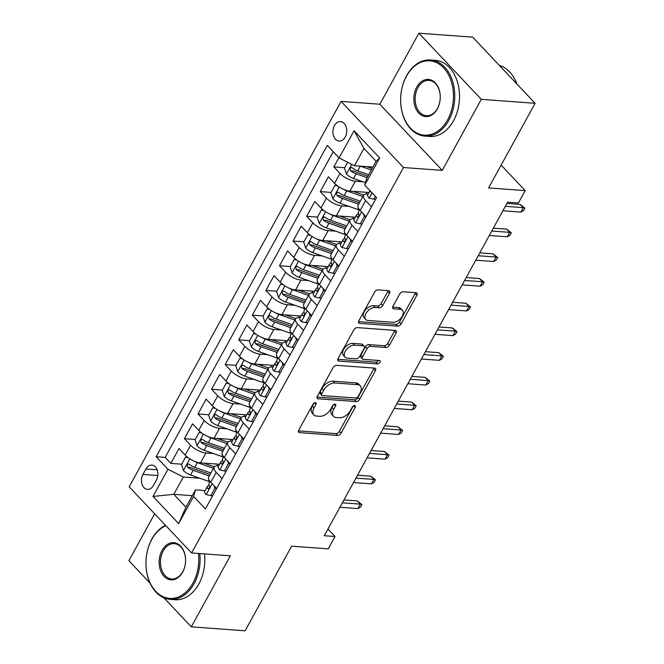 <?xml version="1.0" encoding="UTF-8"?>
<svg xmlns="http://www.w3.org/2000/svg" width="664" height="664" viewBox="0 0 664 664"><rect width="100%" height="100%" fill="white"/><g stroke="black" fill="none" stroke-linecap="round" stroke-linejoin="round"><path stroke-width="1" d="M315.367 402.683A2.1 1.245 136.7 0 0 312.952 404.268L298.792 430.04A2.996 1.776 136.7 0 0 298.725 432.256A2.996 1.776 136.7 0 0 299.572 432.621L337.602 435.418A2.996 1.776 136.7 0 0 341.047 433.144L355.215 407.381A2.1 1.245 136.7 0 0 355.265 405.828A2.1 1.245 136.7 0 0 354.667 405.571A2.1 1.245 136.7 0 0 352.26 407.156L350.426 410.493A9.595 5.694 136.7 0 1 339.395 417.756L336.225 417.523A9.595 5.694 136.7 0 1 333.519 416.345A9.595 5.694 136.7 0 1 333.735 409.265L335.561 405.936A2.1 1.245 136.7 0 0 335.611 404.384A2.1 1.245 136.7 0 0 335.021 404.127A2.1 1.245 136.7 0 0 332.606 405.712L330.772 409.049A9.595 5.694 136.7 0 1 319.741 416.311L316.579 416.079A9.595 5.694 136.7 0 1 313.864 414.9A9.595 5.694 136.7 0 1 314.08 407.82L315.915 404.492A2.1 1.245 136.7 0 0 315.956 402.94A2.1 1.245 136.7 0 0 315.367 402.683M334.432 125.62A9.769 6.914 -85.8 0 0 333.436 135.556A9.769 6.914 -85.8 0 0 339.113 141.092A9.769 6.914 -85.8 0 0 345.23 137.066A9.769 6.914 -85.8 0 0 346.226 127.131A9.769 6.914 -85.8 0 0 340.549 121.595A9.769 6.914 -85.8 0 0 334.432 125.62M389.486 293.264A2.996 1.776 136.7 0 0 389.552 291.048A2.996 1.776 136.7 0 0 388.706 290.683L378.032 289.894A2.996 1.776 136.7 0 0 374.587 292.168L358.851 320.787A2.996 1.776 136.7 0 0 358.784 322.994A2.996 1.776 136.7 0 0 359.631 323.368L397.67 326.157A2.996 1.776 136.7 0 0 401.114 323.891L416.843 295.272A2.996 1.776 136.7 0 0 416.909 293.056A2.996 1.776 136.7 0 0 416.062 292.691L403.172 291.745A2.996 1.776 136.7 0 0 399.728 294.011L392.997 306.262A2.996 1.776 136.7 0 0 392.93 308.478A2.996 1.776 136.7 0 0 393.777 308.843L400.168 309.308A8.018 4.756 136.7 0 1 402.434 310.296A8.018 4.756 136.7 0 1 401.205 317.799A8.018 4.756 136.7 0 1 393.038 322.289L367.997 320.446A8.018 4.756 136.7 0 1 365.731 319.459A8.018 4.756 136.7 0 1 366.96 311.964A8.018 4.756 136.7 0 1 375.127 307.474L379.302 307.781A2.996 1.776 136.7 0 0 382.746 305.506L389.486 293.264L387.793 291.471A2.996 1.776 136.7 0 0 388.125 290.641M163.908 597.824L191.298 626.849L245.116 630.8L291.637 546.173L328.24 548.862L335.029 536.512L324.264 535.724L507.636 202.171L518.401 202.96L525.191 190.609L501.129 165.112M481.3 99.343L418.884 33.2L379.833 104.231L442.249 170.374L481.3 99.343L535.118 103.293L488.596 187.92L525.191 190.609M442.249 170.374L403.496 167.527L191.605 552.963L129.181 486.828L341.08 101.385L403.496 167.527M191.298 626.849L230.35 555.809L191.605 552.963M336.565 365.324A2.996 1.776 136.7 0 0 333.12 367.59L317.384 396.209A2.996 1.776 136.7 0 0 317.317 398.425A2.996 1.776 136.7 0 0 318.164 398.79L356.203 401.579A2.996 1.776 136.7 0 0 359.647 399.313L375.384 370.695A2.996 1.776 136.7 0 0 375.45 368.487A2.996 1.776 136.7 0 0 374.604 368.113L336.565 365.324M338.117 358.494L353.854 329.875A2.996 1.776 136.7 0 1 357.298 327.609L395.337 330.406A2.996 1.776 136.7 0 1 396.184 330.772A2.996 1.776 136.7 0 1 396.118 332.988L389.378 345.23A2.996 1.776 136.7 0 1 385.933 347.504L370.512 346.367A2.996 1.776 136.7 0 0 367.059 348.642L362.594 356.759A2.996 1.776 136.7 0 0 362.527 358.975A2.996 1.776 136.7 0 0 363.374 359.34L379.434 360.519A2.1 1.245 136.7 0 1 380.024 360.776A2.1 1.245 136.7 0 1 379.708 362.743A2.1 1.245 136.7 0 1 377.567 363.913L338.897 361.075A2.996 1.776 136.7 0 1 338.051 360.71A2.996 1.776 136.7 0 1 338.117 358.494M418.884 33.2L472.702 37.151L535.118 103.293M154.662 513.82L128.882 560.706L150.047 583.133M338.881 157.708L333.826 166.896L344.674 167.693M362.826 181.753L355.348 181.206A12.218 4.689 -151.2 0 1 339.985 173.42L334.556 183.305L328.398 176.782L320.247 191.605L331.095 192.402M363.963 194.818L362.71 194.726M349.239 206.462L341.761 205.915A12.218 4.689 -151.2 0 1 326.406 198.129L320.969 208.015L314.811 201.491L306.66 216.315L317.508 217.111M350.384 219.527L349.131 219.435M335.66 231.172L328.182 230.624A12.218 4.689 -151.2 0 1 312.819 222.838L307.382 232.724L301.232 226.192L293.081 241.024L303.929 241.821M336.797 244.236L335.544 244.136M322.073 255.881L314.595 255.325A12.218 4.689 -151.2 0 1 299.24 247.547L293.803 257.424L287.645 250.901L279.494 265.724L290.342 266.521M323.219 268.937L321.965 268.845M308.494 280.582L301.016 280.034A12.218 4.689 -151.2 0 1 285.653 272.248L280.216 282.134L274.066 275.61L265.915 290.434L276.763 291.23M309.632 293.646L308.378 293.554M294.907 305.291L287.429 304.743A12.218 4.689 -151.2 0 1 272.074 296.957L266.637 306.843L260.479 300.319L252.328 315.143L263.176 315.939M296.053 318.355L294.799 318.263M281.32 330L273.842 329.452A12.218 4.689 -151.2 0 1 258.487 321.666L253.05 331.552L246.9 325.028L238.749 339.852L249.598 340.649M282.466 343.064L281.212 342.973M267.741 354.709L260.263 354.161A12.218 4.689 -151.2 0 1 244.908 346.376L239.472 356.261L233.313 349.737L225.162 364.561L236.011 365.358M268.887 367.773L267.633 367.673M254.154 379.418L246.676 378.862A12.218 4.689 -151.2 0 1 231.321 371.085L225.884 380.962L219.734 374.438L211.584 389.262L222.432 390.058M255.3 392.474L254.046 392.382M240.576 404.119L233.097 403.571A12.218 4.689 -151.2 0 1 217.734 395.794L212.306 405.671L206.147 399.147L197.996 413.971L208.845 414.768M241.721 417.183L240.468 417.092M226.988 428.828L219.51 428.28A12.218 4.689 -151.2 0 1 204.155 420.495L198.719 430.38L192.568 423.856L184.418 438.68L190.568 445.204A12.218 4.689 28.8 0 0 205.931 452.989L213.41 453.537M228.134 441.892L226.881 441.801M195.266 439.477L184.418 438.68M334.556 183.305A12.218 4.689 28.8 0 0 349.911 191.091L368.993 192.494M320.969 208.015A12.218 4.689 28.8 0 0 336.324 215.792L355.406 217.194M307.382 232.724A12.218 4.689 28.8 0 0 322.745 240.501L341.827 241.903M293.803 257.424A12.218 4.689 28.8 0 0 309.158 265.21L328.24 266.613M280.216 282.134A12.218 4.689 28.8 0 0 295.58 289.919L314.661 291.322M266.637 306.843A12.218 4.689 28.8 0 0 281.993 314.628L301.074 316.031M253.05 331.552A12.218 4.689 28.8 0 0 268.414 339.337L287.495 340.732M239.472 356.261A12.218 4.689 28.8 0 0 254.827 364.038L273.908 365.441M225.884 380.962A12.218 4.689 28.8 0 0 241.248 388.747L260.329 390.15M212.306 405.671A12.218 4.689 28.8 0 0 227.661 413.456L246.742 414.859M198.719 430.38A12.218 4.689 28.8 0 0 214.082 438.165L233.164 439.568M153.401 485.509L156.389 480.072A9.47 6.698 -85.8 0 0 157.36 470.452A9.47 6.698 -85.8 0 0 151.857 465.091A9.47 6.698 -85.8 0 0 145.931 468.991L142.943 474.428A9.47 6.698 -85.8 0 0 141.971 484.048A9.47 6.698 -85.8 0 0 147.483 489.409A9.47 6.698 -85.8 0 0 153.401 485.509M339.096 157.932L354.036 130.758L379.675 157.924L364.735 185.107L366.603 178.591L376.106 161.294L363.963 148.421L354.452 165.718L339.096 157.932L327.286 145.424L156.14 456.732L167.95 469.249L183.305 477.034L199.822 478.246M364.735 185.107L376.546 197.615L205.4 508.931L193.589 496.423L178.649 523.597L153.002 496.423L167.95 469.249M368.097 194.12L367.491 194.079A12.218 4.689 -151.2 0 0 363.532 195.34L358.103 205.226A12.218 4.689 28.8 0 0 360.195 210.48L366.055 216.688M354.518 218.829L353.904 218.78A12.218 4.689 -151.2 0 0 349.953 220.05L344.516 229.935A12.218 4.689 28.8 0 0 346.608 235.18L352.476 241.397M340.931 243.539L340.325 243.489A12.218 4.689 -151.2 0 0 336.366 244.759L330.938 254.636A12.218 4.689 28.8 0 0 333.029 259.89L338.889 266.106M327.344 268.239L326.738 268.198A12.218 4.689 -151.2 0 0 322.787 269.468L317.351 279.345A12.218 4.689 28.8 0 0 319.442 284.599L325.31 290.815M313.765 292.948L313.159 292.907A12.218 4.689 -151.2 0 0 309.2 294.169L303.772 304.054A12.218 4.689 28.8 0 0 305.863 309.308L311.723 315.524M300.178 317.658L299.572 317.616A12.218 4.689 -151.2 0 0 295.621 318.878L290.185 328.763A12.218 4.689 28.8 0 0 292.276 334.017L298.144 340.225M286.599 342.367L285.993 342.317A12.218 4.689 -151.2 0 0 282.034 343.587L276.606 353.472A12.218 4.689 28.8 0 0 278.697 358.718L284.557 364.934M273.012 367.076L272.406 367.026A12.218 4.689 -151.2 0 0 268.455 368.296L263.019 378.181A12.218 4.689 28.8 0 0 265.11 383.427L270.978 389.643M259.433 391.777L258.827 391.735A12.218 4.689 -151.2 0 0 254.868 393.005L249.44 402.882A12.218 4.689 28.8 0 0 251.531 408.136L257.391 414.353M245.846 416.486L245.24 416.444A12.218 4.689 -151.2 0 0 241.289 417.706L235.853 427.591A12.218 4.689 28.8 0 0 237.944 432.845L243.812 439.062M232.267 441.195L231.661 441.153A12.218 4.689 -151.2 0 0 227.702 442.415L222.274 452.3A12.218 4.689 28.8 0 0 224.366 457.554L230.225 463.762M333.228 151.716L165.178 457.396L170.831 463.389L178.981 448.565L185.14 455.089A12.218 4.689 28.8 0 0 200.495 462.874L219.577 464.269M218.68 465.904L218.074 465.862A12.218 4.689 28.8 0 0 214.123 467.124A12.218 4.689 28.8 0 0 216.215 472.378L222.075 478.595M214.123 467.124L208.687 477.009A12.218 4.689 28.8 0 0 210.778 482.263L216.647 488.472M371.491 206.811L365.623 200.594A12.218 4.689 -151.2 0 1 363.532 195.34M357.913 231.512L352.044 225.303A12.218 4.689 -151.2 0 1 349.953 220.05M344.325 256.221L338.457 250.013A12.218 4.689 -151.2 0 1 336.366 244.759M330.747 280.93L324.879 274.713A12.218 4.689 -151.2 0 1 322.787 269.468M317.16 305.639L311.291 299.423A12.218 4.689 -151.2 0 1 309.2 294.169M303.581 330.348L297.713 324.132A12.218 4.689 -151.2 0 1 295.621 318.878M289.994 355.049L284.126 348.841A12.218 4.689 -151.2 0 1 282.034 343.587M276.407 379.758L270.547 373.55A12.218 4.689 -151.2 0 1 268.455 368.296M262.828 404.467L256.96 398.251A12.218 4.689 -151.2 0 1 254.868 393.005M249.241 429.176L243.381 422.96A12.218 4.689 -151.2 0 1 241.289 417.706M235.662 453.885L229.794 447.669A12.218 4.689 -151.2 0 1 227.702 442.415M204.155 420.495L197.996 413.971M217.734 395.794L211.584 389.262M231.321 371.085L225.162 364.561M244.908 346.376L238.749 339.852M258.487 321.666L252.328 315.143M272.074 296.957L265.915 290.434M285.653 272.248L279.494 265.724M299.24 247.547L293.081 241.024M312.819 222.838L306.66 216.315M326.406 198.129L320.247 191.605M339.985 173.42L333.826 166.896M354.452 165.718L372.927 167.071M183.305 477.034L173.802 494.323L185.945 507.196L195.448 489.899L193.589 496.423M192.269 495.684L173.802 494.323L153.002 496.423M205.101 490.613L195.448 489.899M379.833 104.231L341.08 101.385M335.029 536.512L327.95 529.017M214.547 466.601L213.302 466.51M181.679 464.186L170.831 463.389M165.178 457.396L156.14 456.732M185.945 507.196L178.649 523.597M354.036 130.758L363.963 148.421M379.675 157.924L376.106 161.294M313.981 403.148L312.395 406.036A9.595 5.694 136.7 0 0 312.18 413.116L313.864 414.9M333.519 416.345L331.826 414.56A9.595 5.694 136.7 0 1 332.041 407.48L333.635 404.592M298.46 430.878L335.918 433.625A2.996 1.776 136.7 0 0 339.362 431.359L353.281 406.036M317.06 397.047L354.518 399.794A2.996 1.776 136.7 0 0 357.962 397.528L373.691 368.91A2.996 1.776 136.7 0 0 374.023 368.072M321.816 393.76A2.1 1.245 136.7 0 0 321.766 395.304A2.1 1.245 136.7 0 0 322.355 395.561L355.746 398.018A2.1 1.245 136.7 0 0 358.153 396.425L360.087 392.914A9.595 5.694 136.7 0 0 360.303 385.834A9.595 5.694 136.7 0 0 357.597 384.655L334.772 382.979A9.595 5.694 136.7 0 0 323.741 390.241L321.816 393.76L320.123 391.967A2.1 1.245 136.7 0 0 320.081 393.52L321.766 395.304M360.303 385.834L358.618 384.041A9.595 5.694 136.7 0 0 355.904 382.862L357.597 384.655M320.123 391.967L322.057 388.457A9.595 5.694 136.7 0 1 333.087 381.186L355.904 382.862M362.527 358.975L360.842 357.19A2.996 1.776 136.7 0 1 360.909 354.974L365.374 346.849A2.996 1.776 136.7 0 1 368.819 344.583L384.248 345.712A2.996 1.776 136.7 0 0 387.693 343.446L394.424 331.195A2.996 1.776 136.7 0 0 394.756 330.357M337.793 359.332L375.882 362.129A2.1 1.245 136.7 0 0 378.347 360.444M354.501 345.189A8.018 4.756 136.7 0 0 346.334 349.679A8.018 4.756 136.7 0 0 345.106 357.182A8.018 4.756 136.7 0 0 347.372 358.17L356.194 358.817A2.996 1.776 136.7 0 0 359.639 356.543L364.104 348.417A2.996 1.776 136.7 0 0 364.171 346.21A2.996 1.776 136.7 0 0 363.324 345.836L354.501 345.189L352.816 343.404A8.018 4.756 136.7 0 0 344.649 347.894A8.018 4.756 136.7 0 0 343.421 355.398L345.106 357.182M364.171 346.21L362.486 344.417A2.996 1.776 136.7 0 0 361.639 344.052L363.324 345.836M352.816 343.404L361.639 344.052M365.731 319.459L364.046 317.674A8.018 4.756 136.7 0 1 365.275 310.171A8.018 4.756 136.7 0 1 373.442 305.681L377.617 305.988A2.996 1.776 136.7 0 0 381.061 303.722L387.793 291.471M402.434 310.296L400.749 308.511A8.018 4.756 136.7 0 0 398.483 307.523L400.168 309.308M392.673 307.1L398.483 307.523M358.527 321.617L395.976 324.372A2.996 1.776 136.7 0 0 399.429 322.098L415.158 293.488A2.996 1.776 136.7 0 0 415.49 292.65M188.236 457.77L185.555 457.147L181.48 464.559L183.496 470.602A8.092 3.104 28.8 0 0 190.543 474.976L208.255 481.217A23.364 8.972 28.8 0 0 209.957 481.774M193.979 461.057A8.092 3.104 28.8 0 0 197.332 462.625L213.468 468.303M203.624 463.099L214.298 466.858M210.895 473L194.751 467.315A8.092 3.104 -151.2 0 1 189.232 464.302L188.236 463.945L187.074 464.858L187.605 467.265A8.092 3.104 28.8 0 0 193.124 470.278L209.26 475.964M210.065 474.511L192.419 468.294A4.125 1.585 -151.2 0 1 190.701 467.498L187.605 467.265M185.555 457.147L187.605 457.297M216.547 488.372L214.904 488.248L210.828 495.659L206.097 494.555A8.092 3.104 -151.2 0 1 204.794 491.169L207.375 486.471A8.092 3.104 28.8 0 0 207.683 488.538L208.189 488.87M214.904 488.248L214.065 485.741M209.135 485.251L207.907 485.948A8.092 3.104 28.8 0 0 207.375 486.471M208.845 488.629L207.683 488.538C209.168 488.903 209.708 487.916 209.309 485.575A8.092 3.104 -151.2 0 1 209.002 483.508L210.106 481.5M342.358 502.814L360.311 504.134L357.273 500.913L361.888 504.615L360.311 504.134L357.863 508.582L339.91 507.263M357.273 500.913L343.935 499.934M361.888 504.615L360.535 507.08L357.863 508.582M210.828 495.659L212.621 495.792M165.884 525.714A37.259 26.352 -85.8 0 0 151.79 539.45A37.259 26.352 -85.8 0 0 155.799 591.4A37.259 26.352 -85.8 0 0 192.95 583.067A37.259 26.352 -85.8 0 0 198.453 553.469M199.773 553.568A38.172 27 94.2 0 1 194.104 583.656A38.172 27 94.2 0 1 170.216 599.376A38.172 27 94.2 0 1 148.022 577.763A38.172 27 94.2 0 1 151.923 538.961A38.172 27 94.2 0 1 165.485 525.29M162.074 550.356A18.625 13.18 94.2 0 1 180.649 546.19A18.625 13.18 94.2 0 1 182.658 572.169A18.625 13.18 94.2 0 1 164.083 576.335A18.625 13.18 94.2 0 1 162.074 550.356M182.799 571.679A17.712 12.525 -85.8 0 0 184.609 553.676A17.712 12.525 -85.8 0 0 174.308 543.642A17.712 12.525 -85.8 0 0 163.228 550.937A17.712 12.525 -85.8 0 0 161.418 568.94A17.712 12.525 -85.8 0 0 171.719 578.975A17.712 12.525 -85.8 0 0 182.799 571.679M204.504 553.917A38.172 27 94.2 0 1 198.835 584.005A38.172 27 94.2 0 1 174.956 599.725L170.216 599.376M406.468 76.186A37.259 26.352 -85.8 0 0 410.476 128.135A37.259 26.352 -85.8 0 0 447.627 119.802A37.259 26.352 -85.8 0 0 443.618 67.852A37.259 26.352 -85.8 0 0 406.468 76.186M448.781 120.383A38.172 27 94.2 0 1 424.902 136.112A38.172 27 94.2 0 1 402.708 114.498A38.172 27 94.2 0 1 406.609 75.696A38.172 27 94.2 0 1 430.496 59.976A38.172 27 94.2 0 1 452.69 81.589A38.172 27 94.2 0 1 448.781 120.383M416.76 87.092A18.625 13.18 94.2 0 1 435.335 82.925A18.625 13.18 94.2 0 1 437.344 108.896A18.625 13.18 94.2 0 1 418.768 113.063A18.625 13.18 94.2 0 1 416.76 87.092M437.476 108.406A17.712 12.525 -85.8 0 0 439.294 90.412A17.712 12.525 -85.8 0 0 428.994 80.377A17.712 12.525 -85.8 0 0 417.913 87.673A17.712 12.525 -85.8 0 0 416.104 105.676A17.712 12.525 -85.8 0 0 426.396 115.702A17.712 12.525 -85.8 0 0 437.476 108.406M430.496 59.976L435.227 60.324A38.172 27 94.2 0 1 457.421 81.938A38.172 27 94.2 0 1 453.52 120.732A38.172 27 94.2 0 1 429.633 136.46L424.902 136.112M499.394 65.445A38.172 27 94.2 0 1 516.907 84.004M201.814 433.061L199.134 432.438L195.058 439.85L197.075 445.893A8.092 3.104 28.8 0 0 204.13 450.267L221.842 456.508A23.364 8.972 28.8 0 0 223.536 457.073M207.566 436.356A8.092 3.104 28.8 0 0 210.92 437.916L227.055 443.594M217.211 438.389L227.885 442.149M224.473 448.291L208.338 442.606A8.092 3.104 -151.2 0 1 202.819 439.593L201.814 439.236L200.661 440.149L201.184 442.564A8.092 3.104 28.8 0 0 206.712 445.577L222.847 451.254M223.643 449.802L206.006 443.594A4.125 1.585 -151.2 0 1 204.288 442.788L201.184 442.564M199.134 432.438L201.184 432.588M215.402 408.352L212.721 407.729L208.645 415.141L210.662 421.183A8.092 3.104 28.8 0 0 217.709 425.558L235.421 431.799A23.364 8.972 28.8 0 0 237.123 432.364M221.145 411.647A8.092 3.104 28.8 0 0 224.498 413.207L240.642 418.893M230.79 413.689L241.464 417.44M238.061 423.582L221.917 417.905A8.092 3.104 -151.2 0 1 216.398 414.892L215.402 414.527L214.24 415.44L214.771 417.855A8.092 3.104 28.8 0 0 220.29 420.868L236.425 426.545M237.231 425.093L219.585 418.884A4.125 1.585 -151.2 0 1 217.867 418.079L214.771 417.855M212.721 407.729L214.771 407.879M228.989 383.651L226.299 383.02L222.224 390.432L224.241 396.483A8.092 3.104 28.8 0 0 231.296 400.857L249.008 407.09A23.364 8.972 28.8 0 0 250.71 407.654M234.732 386.938A8.092 3.104 28.8 0 0 238.085 388.498L254.221 394.184M244.377 388.979L255.051 392.739M251.639 398.873L235.504 393.196A8.092 3.104 -151.2 0 1 229.985 390.183L228.98 389.818L227.827 390.731L228.35 393.146A8.092 3.104 28.8 0 0 233.877 396.159L250.013 401.844M250.809 400.384L233.172 394.175A4.125 1.585 -151.2 0 1 231.454 393.37L228.35 393.146M226.299 383.02L228.35 383.169M242.567 358.942L239.887 358.311L235.811 365.723L237.828 371.774A8.092 3.104 28.8 0 0 244.875 376.148L262.587 382.381A23.364 8.972 28.8 0 0 264.289 382.945M248.311 362.229A8.092 3.104 28.8 0 0 251.664 363.789L267.808 369.474M257.956 364.27L268.629 368.03M265.226 374.172L249.091 368.487A8.092 3.104 -151.2 0 1 243.563 365.474L242.567 365.117L241.406 366.03L241.937 368.437A8.092 3.104 28.8 0 0 247.456 371.45L263.591 377.135M264.397 375.683L246.751 369.466A4.125 1.585 -151.2 0 1 245.033 368.669L241.937 368.437M239.887 358.311L241.937 358.46M230.126 463.663L228.491 463.538L224.415 470.95L219.684 469.846A8.092 3.104 -151.2 0 1 218.381 466.46L220.963 461.762A8.092 3.104 28.8 0 0 221.261 463.829L221.768 464.161M228.491 463.538L227.652 461.04M222.722 460.542L221.494 461.239A8.092 3.104 28.8 0 0 220.963 461.762M222.423 463.92L221.261 463.829C222.755 464.194 223.295 463.206 222.888 460.866A8.092 3.104 -151.2 0 1 222.589 458.799L223.693 456.791M355.937 478.105L373.898 479.425L370.861 476.204L375.475 479.906L373.898 479.425L371.45 483.873L353.497 482.554M370.861 476.204L357.522 475.225M375.475 479.906L374.114 482.371L371.45 483.873M224.415 470.95L226.208 471.083M243.713 438.954L242.069 438.829L237.994 446.241L233.263 445.137A8.092 3.104 -151.2 0 1 231.96 441.751L234.541 437.053A8.092 3.104 28.8 0 0 234.848 439.128L235.355 439.46M242.069 438.829L241.239 436.331M236.301 435.841L235.073 436.53A8.092 3.104 28.8 0 0 234.541 437.053M236.011 439.211L234.848 439.128C236.334 439.493 236.882 438.497 236.475 436.157A8.092 3.104 -151.2 0 1 236.168 434.09L237.272 432.081M369.524 453.396L387.477 454.716L384.439 451.503L389.054 455.197L387.477 454.716L385.029 459.164L367.076 457.845M384.439 451.503L371.101 450.524M389.054 455.197L387.701 457.67L385.029 459.164M237.994 446.241L239.787 446.374M257.292 414.245L255.657 414.128L251.581 421.54L246.85 420.436A8.092 3.104 -151.2 0 1 245.547 417.042L248.128 412.352A8.092 3.104 28.8 0 0 248.427 414.419L248.934 414.751M255.657 414.128L254.818 411.622M249.888 411.132L248.66 411.829A8.092 3.104 28.8 0 0 248.128 412.352M249.589 414.502L248.427 414.419C249.921 414.784 250.461 413.796 250.054 411.456A8.092 3.104 -151.2 0 1 249.755 409.381L250.859 407.381M383.103 428.695L401.064 430.006L398.026 426.794L402.641 430.488L401.064 430.006L398.616 434.455L380.663 433.135M398.026 426.794L384.688 425.815M402.641 430.488L401.28 432.961L398.616 434.455M251.581 421.54L253.374 421.673M270.879 389.536L269.235 389.419L265.16 396.831L260.429 395.727A8.092 3.104 -151.2 0 1 259.126 392.333L261.707 387.643A8.092 3.104 28.8 0 0 262.014 389.71L262.521 390.042M269.235 389.419L268.405 386.913M263.467 386.423L262.247 387.12A8.092 3.104 28.8 0 0 261.707 387.643M263.176 389.793L262.014 389.71C263.5 390.075 264.048 389.087 263.641 386.747A8.092 3.104 -151.2 0 1 263.334 384.68L264.438 382.671M396.69 403.986L414.643 405.306L411.605 402.085L416.228 405.779L414.643 405.306L412.203 409.746L394.242 408.435M411.605 402.085L398.267 401.106M416.228 405.779L414.867 408.252L412.203 409.746M265.16 396.831L266.953 396.964M256.155 334.233L253.465 333.61L249.39 341.022L251.407 347.064A8.092 3.104 28.8 0 0 258.462 351.439L276.174 357.68A23.364 8.972 28.8 0 0 277.876 358.236M261.898 337.519A8.092 3.104 28.8 0 0 265.251 339.088L281.387 344.765M271.543 339.561L282.217 343.321M278.805 349.463L262.67 343.778A8.092 3.104 -151.2 0 1 257.151 340.765L256.146 340.408L254.993 341.321L255.516 343.728A8.092 3.104 28.8 0 0 261.043 346.741L277.178 352.426M277.975 350.974L260.338 344.757A4.125 1.585 -151.2 0 1 258.62 343.96L255.516 343.728M253.465 333.61L255.516 333.76M284.458 364.835L282.822 364.71L278.747 372.122L274.016 371.018A8.092 3.104 -151.2 0 1 272.713 367.632L275.294 362.934A8.092 3.104 28.8 0 0 275.593 365.001L276.099 365.333M282.822 364.71L281.984 362.204M277.054 361.714L275.826 362.411A8.092 3.104 28.8 0 0 275.294 362.934M276.755 365.092L275.593 365.001C277.087 365.366 277.627 364.378 277.22 362.038A8.092 3.104 -151.2 0 1 276.921 359.971L278.025 357.962M410.269 379.277L428.23 380.596L425.192 377.376L429.807 381.078L428.23 380.596L425.782 385.045L407.829 383.726M425.192 377.376L411.854 376.397M429.807 381.078L428.446 383.543L425.782 385.045M278.747 372.122L280.54 372.255M269.733 309.524L267.053 308.901L262.977 316.313L264.994 322.355A8.092 3.104 28.8 0 0 272.041 326.729L289.753 332.971A23.364 8.972 28.8 0 0 291.454 333.536M275.477 312.819A8.092 3.104 28.8 0 0 278.83 314.379L294.974 320.056M285.122 314.852L295.795 318.612M292.392 324.754L276.257 319.069A8.092 3.104 -151.2 0 1 270.729 316.056L269.733 315.699L268.58 316.612L269.103 319.019A8.092 3.104 28.8 0 0 274.622 322.04L290.757 327.717M291.562 326.265L273.925 320.056A4.125 1.585 -151.2 0 1 272.198 319.251L269.103 319.019M267.053 308.901L269.103 309.05M283.32 284.814L280.631 284.192L276.556 291.604L278.573 297.646A8.092 3.104 28.8 0 0 285.628 302.02L303.34 308.262A23.364 8.972 28.8 0 0 305.042 308.826M289.064 288.11A8.092 3.104 28.8 0 0 292.417 289.67L308.553 295.356M298.709 290.151L309.382 293.903M305.971 300.045L289.836 294.368A8.092 3.104 -151.2 0 1 284.317 291.347L283.312 290.99L282.159 291.903L282.681 294.318A8.092 3.104 28.8 0 0 288.209 297.331L304.344 303.008M305.141 301.556L287.504 295.347A4.125 1.585 -151.2 0 1 285.786 294.542L282.681 294.318M280.631 284.192L282.681 284.341M296.899 260.114L294.218 259.483L290.143 266.895L292.16 272.945A8.092 3.104 28.8 0 0 299.207 277.32L316.919 283.553A23.364 8.972 28.8 0 0 318.62 284.117M302.643 263.401A8.092 3.104 28.8 0 0 305.996 264.961L322.14 270.646M312.287 265.442L322.961 269.202M319.558 275.336L303.423 269.659A8.092 3.104 -151.2 0 1 297.895 266.646L296.899 266.281L295.746 267.194L296.268 269.609A8.092 3.104 28.8 0 0 301.788 272.622L317.923 278.307M318.728 276.846L301.091 270.638A4.125 1.585 -151.2 0 1 299.364 269.833L296.268 269.609M294.218 259.483L296.268 259.632M310.486 235.405L307.797 234.774L303.722 242.186L305.739 248.236A8.092 3.104 28.8 0 0 312.794 252.611L330.506 258.844A23.364 8.972 28.8 0 0 332.207 259.408M316.23 238.691A8.092 3.104 28.8 0 0 319.583 240.252L335.718 245.937M325.875 240.733L336.548 244.493M333.137 250.635L317.002 244.95A8.092 3.104 -151.2 0 1 311.482 241.937L310.478 241.58L309.324 242.493L309.856 244.9A8.092 3.104 28.8 0 0 315.375 247.913L331.51 253.598M332.307 252.137L314.67 245.929A4.125 1.585 -151.2 0 1 312.952 245.124L309.856 244.9M307.797 234.774L309.847 234.923M324.065 210.695L321.384 210.065L317.309 217.485L319.326 223.527A8.092 3.104 28.8 0 0 326.373 227.901L344.085 234.135A23.364 8.972 28.8 0 0 345.786 234.699M329.809 213.982A8.092 3.104 28.8 0 0 333.17 215.551L349.305 221.228M339.453 216.024L350.127 219.784M346.724 225.926L330.589 220.24A8.092 3.104 -151.2 0 1 325.061 217.228L324.065 216.871L322.911 217.784L323.434 220.191A8.092 3.104 28.8 0 0 328.954 223.204L345.089 228.889M345.894 227.437L328.257 221.22A4.125 1.585 -151.2 0 1 326.53 220.423L323.434 220.191M321.384 210.065L323.434 210.222M298.045 340.126L296.401 340.001L292.326 347.413L287.595 346.309A8.092 3.104 -151.2 0 1 286.292 342.923L288.873 338.225A8.092 3.104 28.8 0 0 289.18 340.292L289.687 340.624M296.401 340.001L295.571 337.503M290.633 337.005L289.413 337.702A8.092 3.104 28.8 0 0 288.873 338.225M290.342 340.383L289.18 340.292C290.666 340.657 291.214 339.669 290.807 337.329A8.092 3.104 -151.2 0 1 290.5 335.262L291.604 333.253M423.856 354.568L441.809 355.887L438.771 352.667L443.394 356.369L441.809 355.887L439.369 360.336L421.408 359.017M438.771 352.667L425.433 351.688M443.394 356.369L442.033 358.834L439.369 360.336M292.326 347.413L294.119 347.546M311.623 315.417L309.988 315.292L305.913 322.704L301.182 321.6A8.092 3.104 -151.2 0 1 299.879 318.214L302.46 313.516A8.092 3.104 28.8 0 0 302.759 315.591L303.265 315.923M309.988 315.292L309.15 312.794M304.22 312.304L302.991 312.993A8.092 3.104 28.8 0 0 302.46 313.516M303.921 315.674L302.759 315.591C304.253 315.956 304.793 314.96 304.394 312.619A8.092 3.104 -151.2 0 1 304.087 310.553L305.191 308.544M437.435 329.859L455.396 331.178L452.358 327.966L456.973 331.66L455.396 331.178L452.948 335.627L434.995 334.307M452.358 327.966L439.02 326.978M456.973 331.66L455.612 334.133L452.948 335.627M305.913 322.704L307.706 322.837M325.211 290.707L323.567 290.591L319.492 298.003L314.761 296.899A8.092 3.104 -151.2 0 1 313.458 293.505L316.039 288.815A8.092 3.104 28.8 0 0 316.346 290.882L316.852 291.214M323.567 290.591L322.737 288.085M317.799 287.595L316.579 288.292A8.092 3.104 28.8 0 0 316.039 288.815M317.508 290.965L316.346 290.882C317.832 291.247 318.38 290.259 317.973 287.919A8.092 3.104 -151.2 0 1 317.666 285.844L318.77 283.835M451.022 305.149L468.975 306.469L465.937 303.257L470.56 306.951L468.975 306.469L466.535 310.918L448.574 309.598M465.937 303.257L452.599 302.278M470.56 306.951L469.199 309.424L466.535 310.918M319.492 298.003L321.285 298.128M338.789 265.998L337.154 265.882L333.079 273.294L328.348 272.19A8.092 3.104 -151.2 0 1 327.045 268.796L329.626 264.106A8.092 3.104 28.8 0 0 329.925 266.173L330.431 266.505M337.154 265.882L336.316 263.376M331.386 262.886L330.157 263.583A8.092 3.104 28.8 0 0 329.626 264.106M331.087 266.256L329.925 266.173C331.419 266.538 331.958 265.55 331.56 263.21A8.092 3.104 -151.2 0 1 331.253 261.143L332.357 259.134M464.601 280.449L482.562 281.768L479.524 278.548L484.139 282.241L482.562 281.768L480.113 286.209L462.161 284.889M479.524 278.548L466.186 277.569M484.139 282.241L482.778 284.715L480.113 286.209M333.079 273.294L334.872 273.427M352.376 241.289L350.733 241.173L346.658 248.585L341.927 247.481A8.092 3.104 -151.2 0 1 340.624 244.095L343.205 239.397A8.092 3.104 28.8 0 0 343.512 241.464L344.018 241.796M350.733 241.173L349.903 238.666M344.965 238.177L343.744 238.874A8.092 3.104 28.8 0 0 343.205 239.397M344.674 241.547L343.512 241.464C344.998 241.829 345.546 240.841 345.139 238.501A8.092 3.104 -151.2 0 1 344.84 236.434L345.936 234.425M478.188 255.74L496.141 257.059L493.103 253.839L497.726 257.532L496.141 257.059L493.701 261.508L475.739 260.188M493.103 253.839L479.773 252.859M497.726 257.532L496.365 260.006L493.701 261.508M346.658 248.585L348.451 248.718M337.652 185.986L334.963 185.364L330.888 192.776L332.905 198.818A8.092 3.104 28.8 0 0 339.96 203.192L357.672 209.434A23.364 8.972 28.8 0 0 359.373 209.99M343.396 189.281A8.092 3.104 28.8 0 0 346.749 190.842L362.884 196.519M353.041 191.315L363.714 195.075M360.303 201.217L344.168 195.531A8.092 3.104 -151.2 0 1 338.648 192.518L337.644 192.162L336.49 193.075L337.022 195.482A8.092 3.104 28.8 0 0 342.541 198.503L358.676 204.18M359.473 202.727L341.836 196.519A4.125 1.585 -151.2 0 1 340.117 195.714L337.022 195.482M334.963 185.364L337.013 185.513M365.964 216.588L364.32 216.464L360.245 223.876L355.514 222.772A8.092 3.104 -151.2 0 1 354.211 219.386L356.792 214.688A8.092 3.104 28.8 0 0 357.091 216.754L357.597 217.087M364.32 216.464L363.482 213.966M358.552 213.468L357.323 214.165A8.092 3.104 28.8 0 0 356.792 214.688M358.253 216.846L357.091 216.754C358.585 217.12 359.124 216.132 358.726 213.791A8.092 3.104 -151.2 0 1 358.419 211.725L359.523 209.716M491.767 231.031L509.728 232.35L506.69 229.13L511.305 232.832L509.728 232.35L507.279 236.799L489.326 235.479M506.69 229.13L493.352 228.15M511.305 232.832L509.944 235.297L507.279 236.799M360.245 223.876L362.038 224.009M347.654 162.273L344.475 168.067L346.492 174.109A8.092 3.104 28.8 0 0 353.538 178.483L365.432 182.675M360.394 166.149L371.317 170.001M366.619 166.614L372.122 168.548M368.736 174.698L357.755 170.831A8.092 3.104 -151.2 0 1 352.227 167.809L351.231 167.452L350.077 168.365L350.6 170.781A8.092 3.104 28.8 0 0 356.12 173.794L367.109 177.661M367.906 176.209L355.423 171.81A4.125 1.585 -151.2 0 1 353.696 171.005L350.6 170.781M375.368 196.37L373.824 199.167L369.093 198.063A8.092 3.104 -151.2 0 1 367.79 194.677L369.989 190.676M370.246 190.941A8.092 3.104 28.8 0 0 370.678 192.054L371.541 192.319M505.354 206.321L523.307 207.641L520.269 204.421L524.892 208.123L523.307 207.641L520.866 212.09L502.905 210.77M520.269 204.421L506.939 203.441M524.892 208.123L523.531 210.596L520.866 212.09M373.824 199.167L375.616 199.3M355.348 181.206L349.911 191.091M341.761 205.915L336.324 215.792M328.182 230.624L322.745 240.501M314.595 255.325L309.158 265.21M301.016 280.034L295.58 289.919M287.429 304.743L281.993 314.628M273.842 329.452L268.414 339.337M260.263 354.161L254.827 364.038M246.676 378.862L241.248 388.747M233.097 403.571L227.661 413.456M219.51 428.28L214.082 438.165M205.931 452.989L200.495 462.874M216.215 472.378L210.778 482.263M365.623 200.594L360.195 210.48M352.044 225.303L346.608 235.18M338.457 250.013L333.029 259.89M324.879 274.713L319.442 284.599M311.291 299.423L305.863 309.308M297.713 324.132L292.276 334.017M284.126 348.841L278.697 358.718M270.547 373.55L265.11 383.427M256.96 398.251L251.531 408.136M243.381 422.96L237.944 432.845M229.794 447.669L224.366 457.554M190.568 445.204L185.14 455.089M157.791 475.515L142.943 474.428M157.144 469.813L145.931 468.991M312.395 406.036L314.08 407.82M334.058 404.343L335.561 405.936M332.041 407.48L333.735 409.265M353.713 405.787L355.215 407.381M339.362 431.359L341.047 433.144M335.918 433.625L337.602 435.418M298.402 431.384L299.572 432.621M314.412 402.899L315.915 404.492M373.691 368.91L375.384 370.695M357.962 397.528L359.647 399.313M354.518 399.794L356.203 401.579M317.002 397.553L318.164 398.79M333.087 381.186L334.772 382.979M322.057 388.457L323.741 390.241M394.424 331.195L396.118 332.988M387.693 343.446L389.378 345.23M384.248 345.712L385.933 347.504M368.819 344.583L370.512 346.367M365.374 346.849L367.059 348.642M360.909 354.974L362.594 356.759M375.882 362.129L377.567 363.913M337.735 359.838L338.897 361.075M381.061 303.722L382.746 305.506M377.617 305.988L379.302 307.781M373.442 305.681L375.127 307.474M392.615 307.606L393.777 308.843M415.158 293.488L416.843 295.272M399.429 322.098L401.114 323.891M395.976 324.372L397.67 326.157M358.469 322.131L359.631 323.368M189.821 458.849L183.438 470.452M209.002 479.864L208.255 481.217M193.124 470.278L190.543 474.976M197.332 462.625L194.751 467.315M206.213 494.58L212.173 483.741M203.408 434.14L197.025 445.743M222.581 455.155L221.842 456.508M206.712 445.577L204.13 450.267M210.92 437.916L208.338 442.606M216.987 409.431L210.604 421.034M236.168 430.446L235.421 431.799M220.29 420.868L217.709 425.558M224.498 413.207L221.917 417.905M230.574 384.722L224.191 396.325M249.747 405.745L249.008 407.09M233.877 396.159L231.296 400.857M238.085 388.498L235.504 393.196M244.153 360.012L237.77 371.624M263.334 381.036L262.587 382.381M247.456 371.45L244.875 376.148M251.664 363.789L249.091 368.487M219.801 469.88L225.76 459.031M233.379 445.171L239.347 434.322M246.966 420.461L252.926 409.613M260.545 395.752L266.513 384.912M257.74 335.312L251.357 346.915M276.913 356.327L276.174 357.68M261.043 346.741L258.462 351.439M265.251 339.088L262.67 343.778M274.132 371.043L280.092 360.203M271.319 310.603L264.936 322.206M290.5 331.618L289.753 332.971M274.622 322.04L272.041 326.729M278.83 314.379L276.257 319.069M284.906 285.893L278.523 297.497M304.079 306.909L303.34 308.262M288.209 297.331L285.628 302.02M292.417 289.67L289.836 294.368M298.485 261.184L292.102 272.788M317.666 282.208L316.919 283.553M301.788 272.622L299.207 277.32M305.996 264.961L303.423 269.659M312.072 236.475L305.689 248.087M331.245 257.499L330.506 258.844M315.375 247.913L312.794 252.611M319.583 240.252L317.002 244.95M325.651 211.774L319.276 223.378M344.832 232.79L344.085 234.135M328.954 223.204L326.373 227.901M333.17 215.551L330.589 220.24M287.711 346.342L293.679 335.494M301.298 321.633L307.258 310.785M314.877 296.924L320.845 286.076M328.464 272.215L334.424 261.375M342.043 247.506L348.011 236.666M339.238 187.065L332.855 198.669M358.411 208.081L357.672 209.434M342.541 198.503L339.96 203.192M346.749 190.842L344.168 195.531M355.63 222.797L361.589 211.957M351.729 164.34L346.442 173.96M356.12 173.794L353.538 178.483M360.328 166.149L357.755 170.831M369.209 198.096L372.072 192.884M371.334 192.095L370.678 192.054M217.792 464.144L216.854 465.846M231.371 439.435L230.433 441.137M244.958 414.726L244.02 416.428M258.537 390.017L257.599 391.718M272.124 365.308L271.186 367.018M285.703 340.607L284.765 342.309M299.29 315.898L298.352 317.599M312.868 291.189L311.931 292.89M326.456 266.48L325.518 268.181M340.034 241.771L339.096 243.481M353.621 217.07L352.684 218.771M367.2 192.361L366.262 194.062"/></g></svg>
